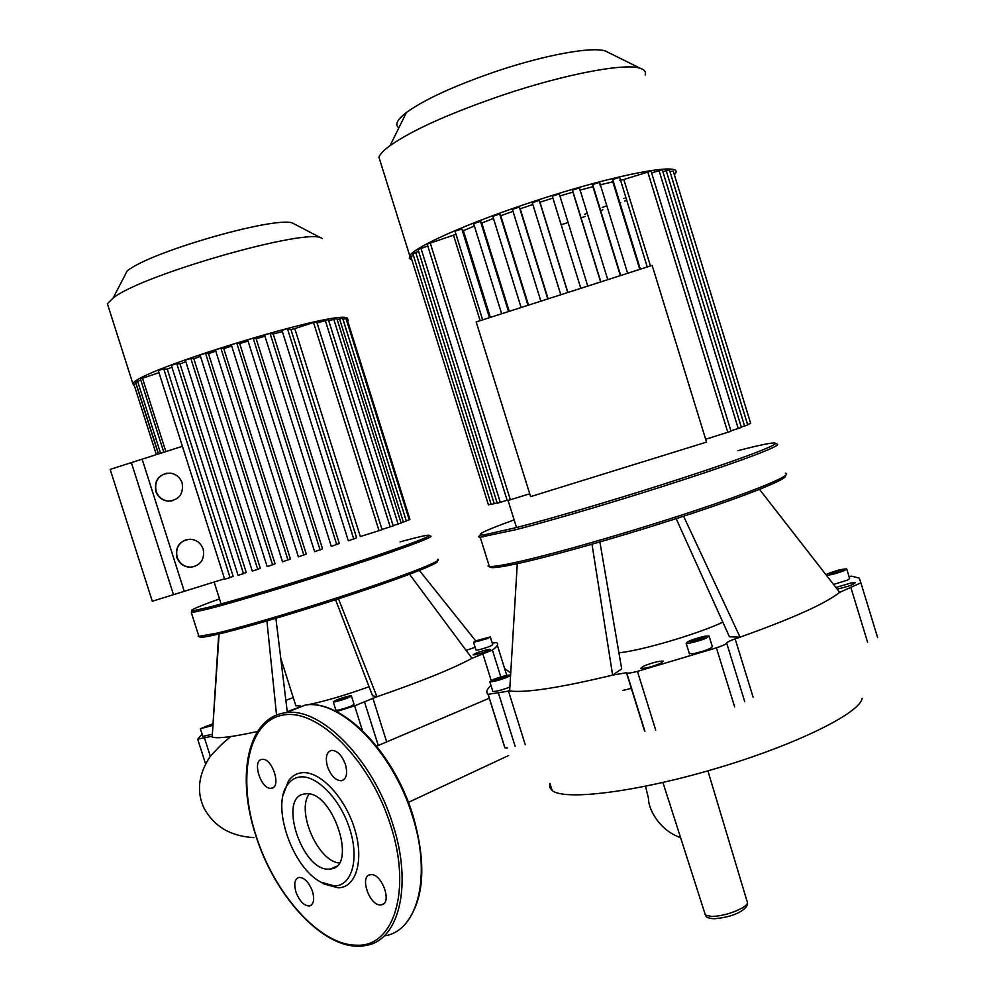 <?xml version="1.0" encoding="UTF-8"?>
<svg xmlns="http://www.w3.org/2000/svg" width="996" height="996" viewBox="0 0 996 996"><rect width="100%" height="100%" fill="white"/><g stroke="black" fill="none" stroke-linecap="round" stroke-linejoin="round"><path stroke-width="1.49" d="M476.175 321.957L530.607 496.631L706.538 442.1L652.156 265.397L476.175 321.957M152.301 601.248L110.158 469.39L142.129 459.181L184.26 591.313L152.301 601.248M862.163 698.283C860.071 713.124 795.841 744.908 716.099 768.476C636.407 792.156 564.595 800.859 552.182 790.563L549.705 787.35L549.879 783.404M622.737 690.465L631.551 688.311M295.501 704.67L295.849 705.791L300.257 705.952M437.518 559.316C444.054 559.827 412.929 572.513 360.639 590.055C308.486 607.572 245.29 626.472 216.518 633.232L198.889 636.332L198.142 636.195L198.478 635.075M199.81 637.042L199.885 637.079C201.254 637.664 207.33 636.693 218.112 634.178C246.224 627.592 307.415 609.353 358.622 592.184C409.966 574.991 441.738 562.18 437.032 561.084M192.539 610.797L191.307 612.565L192.826 612.416L208.749 608.83C236.513 601.709 296.708 583.519 348.152 566.649C399.72 549.755 433.248 537.28 430.919 536.184L429.214 535.288C431.467 536.358 398.263 548.659 347.293 565.342C296.435 582 236.936 599.99 209.484 607.074L193.722 610.66C187.136 611.357 195.739 607.448 219.506 598.92M400.056 541.874L404.09 540.778C419.49 536.62 427.869 534.79 429.214 535.288M212.472 725.474L200.383 728.748L212.571 723.88M334.917 701.831L333.274 701.906C335.303 700.076 340.781 698.084 349.696 695.918L351.364 695.831C349.335 697.661 343.844 699.665 334.917 701.831M351.439 696.055L354.016 704.234C351.999 706.102 346.521 708.119 337.582 710.248L335.864 710.086M487.442 638.573L473.573 642.333L476.474 640.665L490.293 636.917L487.442 638.573M490.343 637.079L492.721 644.673L489.883 646.367C483.209 648.832 478.578 650.077 476.013 650.102L475.951 649.927M475.042 654.77L473.075 654.895C474.793 653.314 479.811 651.509 488.115 649.492L490.119 649.355C488.389 650.936 483.371 652.741 475.042 654.77M480.06 640.752L476.412 641.449L478.292 640.316L487.455 637.801L480.06 640.752M483.807 638.511L484.093 639.42M478.292 640.316L478.516 641.051M341.678 698.395L347.903 697.362L337.395 700.835L336.76 700.362L341.678 698.395L342.051 699.578M347.243 696.901L347.442 697.549M205.823 726.37L206.11 727.267L203.147 727.752L205.823 726.37L213.044 724.241M211.488 724.503L211.775 725.399M212.497 725.038L206.135 727.254M211.862 734.376L202.811 736.355M307.776 704.795C325.144 701.184 345.575 695.171 369.068 686.73M419.391 570.434L475.764 640.951M475.129 647.3L466.091 650.363M293.235 697.549L285.864 700.35M218.722 634.029L212.223 736.579M257.541 731.462C232.342 737.015 217.228 738.858 212.185 736.99L211.202 736.442L197.669 739.144L202.126 734.214M266.903 620.969L276.552 715.091M275.892 618.317L287.309 712.202M336.474 711.58L354.613 705.828L362.42 730.491M338.515 598.82L376.949 696.752L354.613 705.828M500.814 676.894L492.41 650.064L471.992 658.294C452.881 668.64 421.208 681.463 376.949 696.752L372.554 695.793L335.577 599.766M492.41 650.064C497.477 646.379 498.834 643.889 496.481 642.582L492.248 643.167M409.53 574.244L471.992 658.294M329.215 869.085C302.025 871.898 277.411 796.053 304.888 793.949L305.324 793.899C331.992 789.044 358.224 866.582 330.734 868.935L329.215 869.085M339.113 862.984C317.849 861.191 296.161 811.093 309.134 794.061M283.15 795.045L288.442 780.964C291.791 776.183 296.148 773.444 301.539 772.759C319.181 770.319 344.392 796.153 354.315 827.888C364.499 859.61 356.419 887.685 338.105 887.834L323.924 883.938L320.861 882.095M299.958 776.98C316.628 774.726 340.433 799.203 349.82 829.207C359.456 859.187 351.874 885.78 334.581 885.942L321.185 882.269C292.401 867.989 270.999 805.876 287.558 784.711C290.72 780.179 294.853 777.602 299.958 776.98M295.912 891.918C293.708 883.726 294.741 878.883 298.999 877.389C304.452 877.551 308.959 882.244 312.52 891.47C314.699 899.649 313.678 904.48 309.47 905.987C303.979 905.837 299.46 901.156 295.912 891.918M262.048 759.413L262.073 759.4C272.182 757.408 281.88 787.624 271.348 788.247L271.223 788.259C261.077 790.04 251.527 760.097 262.048 759.413M345.45 764.505C347.816 773.743 346.459 779.158 341.367 780.764C335.59 780.54 330.971 775.834 327.485 766.634C325.107 757.383 326.476 751.955 331.631 750.349C337.358 750.598 341.964 755.317 345.45 764.505M380.584 904.928C369.441 905.837 359.232 875.87 370.288 874.725L370.985 874.65C382.028 873.417 392.524 903.633 381.468 904.841L380.584 904.928M618.939 652.878L625.09 651.982C650.948 647.886 700.947 632.647 722.847 622.151M785.383 473.187C793.725 474.345 760.956 488.488 701.769 508.383C642.731 528.241 567.334 550.315 525.502 560.163C505.731 564.794 493.68 566.886 489.347 566.438L488.052 566.101L488.65 564.222M488.189 566.176L490.169 567.197C492.534 568.542 504.91 566.6 527.295 561.383C567.396 551.983 638.473 531.291 696.055 512.093C753.735 492.858 788.857 478.254 785.271 475.702M480.62 535.064C478.18 536.483 478.043 537.205 480.209 537.218L515.99 529.648C555.88 519.389 626.683 498.336 684.8 479.337C743.016 460.314 779.557 446.345 777.577 444.353L777.154 444.129M737.936 450.665C761.205 444.627 773.693 442.149 775.423 443.232C777.291 445.162 741.111 458.944 683.567 477.731C626.135 496.481 556.179 517.31 516.725 527.507L484.143 534.84C473.847 535.848 483.844 530.856 514.123 519.887M510.599 675.276L507.051 677.292C498.959 680.368 493.207 681.887 489.82 681.824L493.294 679.533C501.362 676.471 507.089 674.964 510.462 675.027L510.599 675.151M689.668 643.117L686.144 643.254C687.651 641.1 694.088 638.735 705.454 636.145L709.065 635.996C707.534 638.162 701.072 640.54 689.668 643.117M709.189 636.382L712.339 646.591C710.833 648.832 704.371 651.21 692.967 653.75L689.294 653.438M825.921 574.667L827.801 573.696C836.279 570.496 842.591 568.903 846.7 568.915L844.533 570.509C837.798 573.148 831.785 574.792 826.518 575.427M846.787 569.164L849.638 578.514L847.472 580.158L833.54 584.44M835.918 587.491L851.157 582.934L855.253 582.685C853.921 584.503 848.032 586.607 837.624 588.997L837.15 589.084M643.715 666.063C652.654 662.589 659.203 660.933 663.373 661.132L660.323 663.473C651.347 666.971 644.786 668.627 640.615 668.441L643.715 666.063M835.084 573.26L829.506 574.319L830.577 573.173L842.74 569.911L841.72 571.044L835.084 573.26M837.163 570.969L837.611 572.414M830.577 573.173L830.851 574.07M695.295 639.283L702.827 637.303L705.168 637.639L692.32 641.947L690.041 641.598L695.295 639.283L695.831 641.026M702.827 637.303L703.201 638.498M502.395 676.894L506.976 676.135L504.735 677.666L493.294 680.704L502.395 676.894L502.831 678.301M495.572 679.16L495.921 680.28M509.89 687.041C501.835 690.104 496.145 691.573 492.846 691.461L492.734 691.124M517.273 563.661L509.653 690.95L488.065 694.324L504.823 747.747L507.45 747.959M591.998 544.239L612.627 675.114C559.839 687.788 525.515 693.067 509.653 690.95M599.891 541.973L621.691 668.901L612.627 675.114L626.459 672.723L644.561 730.964M490.966 685.472C486.683 689.332 485.724 692.282 488.065 694.324M655.692 730.08L637.465 671.366C631.688 672.873 628.14 673.408 626.795 672.985L626.459 672.723M637.465 671.366L716.41 647.861L734.637 706.874M683.592 516.202L740.065 637.154L735.135 638.872C729.906 640.714 727.08 642.109 726.657 643.055C726.084 644.151 722.673 645.757 716.41 647.861M877.613 637.565L860.893 582.847L839.678 592.321C825.858 603.452 792.654 618.392 740.065 637.154L729.433 636.78L676.147 518.617M860.893 582.847L859.224 578.091L851.742 576.211L849.003 576.41M759.5 489.385L839.678 592.321M134.56 386.236L132.904 383.796C135.829 370.923 337.196 309.333 347.293 318.098L348.214 320.214L347.616 320.961M108.439 306.98L107.394 303.73L113.133 298.003C142.291 274.473 309.146 227.113 321.77 238.305L322.33 238.592M294.169 223.901L293.683 223.664C281.968 214.227 150.981 251.154 127.214 270.912L113.133 298.003M171.972 500.901L168.349 501.088C162.348 500.291 158.277 497.004 156.123 491.24C154.343 481.753 157.991 475.715 167.079 473.125M155.774 491.289C154.218 479.823 159.111 473.772 170.441 473.125C176.192 474.096 180.077 477.37 182.119 482.935C183.725 494.103 179.019 500.179 168.013 501.162C161.999 500.353 157.928 497.066 155.774 491.289M195.042 566.413L190.746 567.172C184.111 566.861 179.591 563.562 177.176 557.262C175.371 548.871 178.346 543.019 186.103 539.72M176.84 557.374C175.184 546.667 179.629 540.616 190.186 539.21C196.548 539.745 200.881 543.057 203.184 549.132C204.877 559.54 200.619 565.591 190.423 567.284C183.787 566.973 179.268 563.674 176.84 557.374M182.405 446.308L131.36 462.617L173.491 594.662L224.536 578.801M133.912 384.182L136.016 383.261M135.643 382.066L140.834 380.136M290.944 329.502L287.433 328.655L281.968 330.348L348.351 540.84L356.593 537.79L290.944 329.502L294.791 328.593L360.315 536.558L382.103 529.71L316.703 321.845L313.516 322.517L379.053 530.744M273.215 333.996L270.041 333.311L264.562 335.005L331.295 546.381L339.312 543.467L273.215 333.996L282.366 331.618M256.171 338.715L253.171 338.13L247.668 339.835L314.636 551.709L322.555 548.858L256.171 338.715L264.948 336.25M231.321 344.853L298.377 556.851L306.258 554.037L239.687 343.583L248.054 341.08M282.553 561.781L290.409 559.005L223.776 348.563L231.67 346.06M200.084 354.987L205.512 353.219L272.593 564.844L275.058 563.761L208.463 353.63L215.796 351.165M185.368 360.141L190.784 358.386L257.727 569.376L260.292 568.255L193.822 358.747L200.482 356.381M171.399 365.333L176.79 363.59L243.497 573.634L246.236 572.463L180.015 363.926L185.816 361.697M158.364 370.549L163.705 368.819L230.076 577.58L233.126 576.286L167.278 369.13L171.935 367.163M140.448 378.928L158.974 372.666M163.705 368.819L167.278 369.13M176.79 363.59L180.015 363.926M190.784 358.386L193.822 358.747M205.512 353.219L208.463 353.63M215.422 349.882L220.875 348.114L223.776 348.563M231.259 344.778L236.774 343.072L239.687 343.583M294.791 328.593L313.516 322.517M317.052 322.978L328.381 319.654L393.221 525.876L382.016 529.436M328.742 320.774L336.822 318.483L401.102 523.049L393.146 525.602M337.171 319.591L342.587 318.16L406.331 521.057L401.015 522.788M406.293 520.784L409.219 519.8L346.023 318.571L342.985 319.23L406.244 520.808M409.132 519.526L409.891 519.24L347.218 319.679L346.384 319.728M272.593 564.844L267.165 566.525M257.727 569.376L252.287 571.082L185.306 360.066M243.497 573.634L238.119 575.315M230.076 577.58L224.735 579.236M411.896 259.944L409.356 258.375L409.767 255.823C414.087 247.02 469.104 222.444 535.462 200.843C616.038 174.225 684.314 161.638 675.35 173.416L674.553 174.561M625.924 200.607L624.579 201.167M620.769 202.736L619.948 203.072M602.891 209.807L600.675 210.654M585.262 216.369L581.017 217.887M567.745 222.556L561.644 224.635M380.709 162.834L378.928 157.144C380.123 154.031 383.834 150.184 390.096 145.603C412.332 130.053 449.868 113.22 502.706 95.093C565.267 73.99 625.488 62.723 640.378 68.351C644.524 69.708 646.105 71.911 645.147 74.949M608.444 52.514L605.58 51.107C592.782 46.239 544.949 54.842 495.759 71.513C454.201 85.843 424.433 99.5 406.443 112.486C397.031 119.732 394.516 124.836 398.873 127.812M480.134 320.675L453.504 235.193L455.944 234.048M509.217 311.337L481.765 223.017L493.481 218.473M473.648 223.614L480.47 221.311L481.765 223.017M492.833 216.369L499.681 214.016L500.764 215.746L513.015 211.314M528.515 305.125L500.764 215.746M512.43 209.421L519.302 207.006L520.211 208.799L532.86 204.529M548.124 298.825L520.211 208.799M532.337 202.848L539.197 200.308L539.957 202.2L552.917 198.104M567.894 292.475L539.957 202.2M552.307 196.137L580.817 288.317L552.294 196.212L559.266 193.921L587.765 286.089M559.877 195.975L572.912 192.141L572.476 190.124L579.435 187.908L607.772 279.664M572.912 192.141L600.65 281.943M579.884 190.161L592.906 186.663L592.645 184.546L599.592 182.318L627.642 273.278M592.906 186.663L620.359 275.618M599.866 184.883L612.801 181.82L612.714 179.517L619.637 177.288L647.251 266.978M612.801 181.82L639.781 269.381M490.368 317.388L463.389 230.686L474.395 226.005M587.042 213.368L584.615 214.277M606.34 205.886L602.194 207.542M619.686 180.338L623.82 179.504L650.438 265.944M623.82 179.504L651.048 171.063L731.002 431.268L705.654 439.236M651.608 172.868L662.303 169.83L741.41 427.458L730.877 430.832M662.838 171.598L669.424 169.893L747.697 424.943L741.273 427.035M669.959 171.636L673.209 171.001L750.685 423.462L747.573 424.533M625.139 198.042L623.757 198.49M750.548 423.014L673.806 172.906M410.875 256.657L488.426 504.86L491.09 504.113M412.867 253.694L491.215 504.536L497.104 502.793M418.059 249.647L497.241 503.229L507.126 500.241M427.234 244.232L507.263 500.689L529.723 493.804M410.85 256.557L413.402 255.412M412.83 253.607L418.606 251.39M418.021 249.548L427.794 246.024M427.209 244.132L453.504 235.193M455.048 231.197L461.82 228.918L463.389 230.686M704.919 913.581L705.392 915.05L711.866 916.532C722.436 915.947 732.558 913.095 742.232 907.966C746.763 905.202 748.382 902.999 747.075 901.368L707.907 770.867M508.558 755.541L408.41 802.365M386.672 741.908L372.853 698.146M364.449 701.744L378.281 745.481M491.19 680.492L482.836 653.837M204.404 737.787L210.305 756.238M497.328 645.271L506.752 675.363M289.064 710.957L305.486 705.006C340.508 699.267 392.785 751.233 412.294 815.612C431.953 875.808 417.909 930.563 385.029 935.792M264.662 722.76C270.14 717.481 276.589 714.207 284.009 712.962L286.138 712.675C320.936 707.085 373.189 759.687 392.91 824.601C412.755 885.307 399.023 940.311 366.329 945.341C327.086 954.143 275.07 898.118 255.599 834.947C236.015 775.286 247.68 716.896 286.138 712.675L305.486 705.006C341.865 699.167 393.345 751.245 412.879 815.126M255.823 834.959C237.036 776.868 248.166 720.793 283.2 715.028C317.886 708.293 370.176 759.811 390.594 825.286C412.083 890.661 393.607 947.594 356.319 945.179C319.691 945.403 273.688 893.038 255.823 834.959M753.125 697.2L735.135 638.872M726.657 643.055L744.759 701.719M867.591 642.196L850.771 587.217M644.736 731.139L626.621 672.848M525.265 744.747L508.346 690.714M498.299 692.593L515.131 746.34M135.854 383.323L158.364 453.989M137.597 381.194L160.555 453.292M142.44 378.032L165.859 451.599M220.875 348.114L287.993 560.088M236.774 343.072L303.842 555.133M253.171 338.13L320.114 549.991M270.041 333.311L336.76 544.663M287.433 328.655L353.792 539.135M325.256 320.326L390.208 526.884M333.722 319.156L398.126 524.058M339.524 318.82L403.38 522.053M480.47 221.311L508.52 311.561M492.771 216.269L521.107 307.515M499.681 214.016L528.017 305.286M512.355 209.285L540.853 301.166M519.302 207.006L547.8 298.937M532.225 202.586L560.773 294.766M539.197 200.308L567.745 292.525M572.463 190.186L600.787 281.905M592.632 184.596L620.682 275.519L592.645 184.546M640.341 269.194L612.714 179.517L640.316 269.206M473.598 223.552L501.66 313.765L473.61 223.478M647.686 171.698L727.802 432.364M658.991 170.465L738.248 428.541M666.162 170.528L744.585 426.014M669.984 171.623L747.598 424.52M461.82 228.918L489.447 317.687M455.01 231.147L482.637 319.878M415.718 252.337L494.215 503.69M420.959 248.253L500.291 502.358M430.185 242.812L510.363 499.805M662.925 782.483L705.392 915.05C705.915 917.254 708.766 918.474 713.958 918.735M747.448 903.148C748.606 905.85 741.136 916.295 714.593 918.735M645.508 786.255L648.496 798.456C648.184 808.291 658.53 829.855 680.617 837.698M376.65 746.178L489.347 698.184M510.724 673.01L504.586 668.465M230.86 736.554C221.336 744.199 219.618 746.452 210.417 756.101C198.366 774.216 196.262 791.633 204.118 808.354C218.722 834.723 243.31 836.752 253.98 837.661M552.182 790.563L549.941 783.416M280.735 658.169L295.849 705.791M199.885 637.079L198.142 636.195M335.938 710.31L333.274 701.906M476.013 650.102L473.573 642.333M202.86 736.542L200.383 728.748M193.722 610.66L192.826 612.416M191.307 612.565L198.889 636.332M219.108 633.942L212.185 736.99M197.669 739.144L205.425 763.397M271.348 788.247L273.414 787.375M341.367 780.764L343.844 779.681M381.468 904.841L383.809 903.671M309.47 905.987L311.437 905.028M321.185 882.269L323.924 883.938M287.558 784.711L288.442 780.964M412.904 815.214C426.823 863.955 424.396 900.073 405.621 923.591M330.734 868.935L336.312 866.308M775.423 443.232L777.577 444.353M689.419 653.849L686.144 643.254M492.846 691.461L489.82 681.824M484.143 534.84L483.06 536.993M480.209 537.218L489.347 566.438M626.795 672.985L644.922 731.313M488.165 694.386L504.922 747.822M107.394 303.73L132.904 383.796M293.683 223.664L321.77 238.305M133.887 384.132L156.347 454.637M135.618 382.016L158.526 453.939M214.128 582.025L221.1 603.962M140.436 378.866L163.805 452.259M238.081 575.352L171.324 365.258M267.14 566.562L200.022 354.912M224.685 579.274L158.289 370.475M264.562 335.005L331.295 546.381M247.668 339.835L314.636 551.709M281.968 330.348L348.351 540.84M215.36 349.808L282.515 561.806M605.58 51.107L640.378 68.351M508.072 500.49L516.513 527.556M521.132 307.503L492.783 216.194M540.878 301.153L512.355 209.21M532.238 202.512L560.81 294.754M572.476 190.124L600.825 281.893M482.662 319.865L455.01 231.072M406.443 112.486L390.096 145.603M378.928 157.144L409.767 255.823"/></g></svg>
